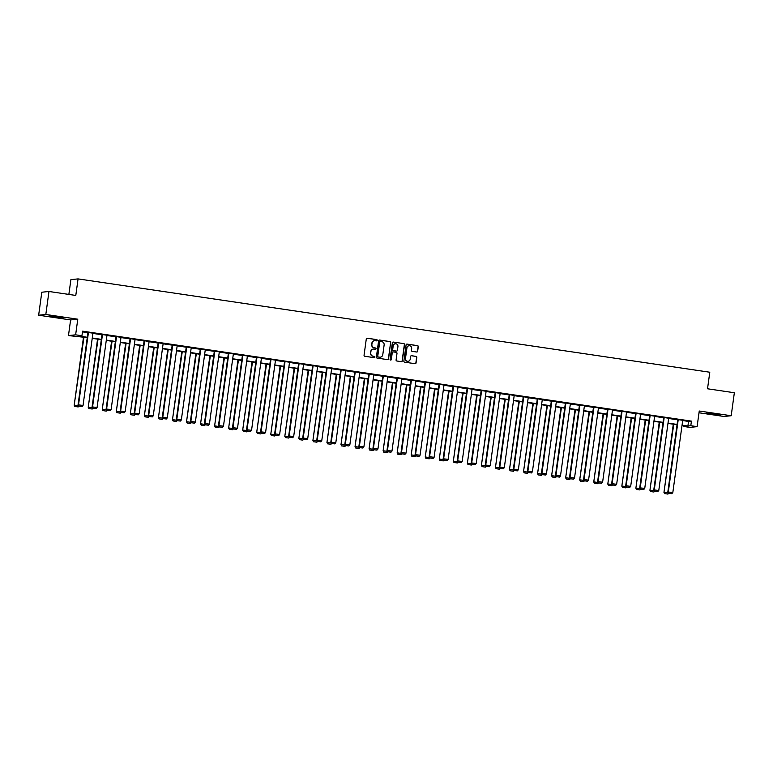 <?xml version="1.0" encoding="UTF-8"?>
<svg xmlns="http://www.w3.org/2000/svg" width="773" height="773" viewBox="0 0 773 773"><rect width="100%" height="100%" fill="white"/><g stroke="black" fill="none" stroke-linecap="round" stroke-linejoin="round"><path stroke-width="1.16" d="M377.214 340.333A0.638 0.628 84.1 0 0 376.683 339.608L367.291 338.216A0.908 0.889 84.1 0 0 366.286 338.989L364.054 355.242A0.908 0.889 84.1 0 0 364.817 356.266L374.209 357.657A0.638 0.628 84.1 0 0 374.915 357.116A0.638 0.628 84.1 0 0 374.383 356.392L373.166 356.218A2.918 2.85 84.1 0 1 370.731 352.903L370.914 351.551A2.918 2.85 84.1 0 1 374.142 349.087L375.359 349.261A0.638 0.628 84.1 0 0 376.065 348.72A0.638 0.628 84.1 0 0 375.533 347.995L374.316 347.821A2.918 2.85 84.1 0 1 371.881 344.516L372.064 343.164A2.918 2.85 84.1 0 1 375.291 340.69L376.509 340.864A0.638 0.628 84.1 0 0 377.214 340.333M376.557 340.874A0.638 0.628 84.1 0 0 376.49 339.627L367.098 338.236A0.908 0.889 84.1 0 0 366.982 338.226M374.258 357.667A0.638 0.628 84.1 0 0 374.18 356.411L373.166 356.218M375.407 349.27A0.638 0.628 84.1 0 0 375.33 348.024L374.316 347.821M715.18 413.884L706.483 413.062L720.842 415.024L715.18 413.884M57.695 316.746L49.008 315.925L63.367 317.887L57.695 316.746M416.647 352.005A0.908 0.889 84.1 0 0 417.662 351.232L418.28 346.671A0.908 0.889 84.1 0 0 417.526 345.637L407.091 344.101A0.908 0.889 84.1 0 0 406.086 344.874L403.864 361.117A0.908 0.889 84.1 0 0 404.627 362.151L415.053 363.697A0.908 0.889 84.1 0 0 416.058 362.924L416.811 357.416A0.908 0.889 84.1 0 0 416.048 356.382L411.584 355.725A0.908 0.889 84.1 0 0 410.579 356.498L410.202 359.223A2.445 2.387 84.1 0 1 408.096 361.3A2.445 2.387 84.1 0 1 405.477 358.527L406.946 347.831A2.445 2.387 84.1 0 1 409.062 345.753A2.445 2.387 84.1 0 1 411.671 348.526L411.429 350.314A0.908 0.889 84.1 0 0 412.193 351.348L416.647 352.005M682.685 420.551L688.53 421.42L691.429 421.121L690.801 425.71L697.101 426.648L689.931 427.392L683.632 426.454L686.54 426.155L682.008 425.488M48.97 291.479L45.82 314.476L38.65 315.21L41.8 292.223L48.97 291.479L75.793 295.45L78.063 278.898L709.788 372.228L707.527 388.78L734.35 392.742L731.2 415.739L699.246 411.014L697.101 426.648M38.65 315.21L70.604 319.935L77.773 319.191L45.82 314.476M77.773 319.191L75.638 334.825L81.938 335.762L79.03 336.062L87.301 337.279M691.429 421.121L82.566 331.163L81.938 335.762M390.8 342.613A0.908 0.889 84.1 0 0 390.046 341.579L379.62 340.043A0.908 0.889 84.1 0 0 378.606 340.816L376.383 357.058A0.908 0.889 84.1 0 0 377.147 358.092L387.573 359.629A0.908 0.889 84.1 0 0 388.577 358.856L390.607 342.632A0.908 0.889 84.1 0 0 389.853 341.598L379.427 340.062A0.908 0.889 84.1 0 0 379.301 340.052M393.36 342.072L403.786 343.608A0.908 0.889 84.1 0 1 404.54 344.642L402.318 360.894A0.908 0.889 84.1 0 1 401.313 361.658L396.849 361.001A0.908 0.889 84.1 0 1 396.085 359.967L396.993 353.377A0.908 0.889 84.1 0 0 396.23 352.343L393.273 351.908A0.908 0.889 84.1 0 0 392.259 352.681L391.322 359.542A0.638 0.628 84.1 0 1 390.771 360.083A0.638 0.628 84.1 0 1 390.085 359.358L392.346 342.845A0.908 0.889 84.1 0 1 393.36 342.072L403.786 343.608M699.005 412.782L724.03 416.473L731.2 415.739M78.063 278.898L70.894 279.633L68.865 294.426M82.469 331.878L87.929 332.68M92.905 333.414L101.978 334.757M106.945 335.492L116.018 336.835M120.984 337.569L130.057 338.903M135.033 339.637L144.107 340.98M149.073 341.714L158.146 343.057M163.113 343.792L172.186 345.135M177.152 345.869L186.225 347.203M191.202 347.937L200.275 349.28M205.241 350.014L214.314 351.357M219.281 352.092L228.354 353.435M233.33 354.16L242.403 355.503M247.37 356.237L256.443 357.58M261.409 358.314L270.482 359.658M275.459 360.392L284.532 361.725M289.498 362.46L298.571 363.803M303.538 364.537L312.611 365.88M317.577 366.615L326.65 367.958M331.627 368.692L340.7 370.025M345.666 370.76L354.739 372.103M359.706 372.837L368.779 374.18M373.755 374.915L382.828 376.248M387.795 376.982L396.868 378.326M401.834 379.06L410.907 380.403M415.874 381.137L424.957 382.48M429.923 383.215L438.996 384.548M443.963 385.283L453.036 386.626M458.002 387.36L467.076 388.703M472.052 389.437L481.125 390.771M486.091 391.505L495.164 392.848M500.131 393.583L509.204 394.926M514.18 395.66L523.253 397.003M528.22 397.737L537.293 399.071M542.26 399.805L551.333 401.148M556.299 401.883L565.372 403.226M570.348 403.96L579.421 405.294M584.388 406.028L593.461 407.371M598.428 408.105L607.501 409.448M612.477 410.183L621.55 411.526M626.517 412.26L635.59 413.594M640.556 414.328L649.629 415.671M654.605 416.405L663.678 417.749M668.645 418.483L677.718 419.816M92.934 333.163L87.967 332.429M106.983 335.24L102.007 334.506M121.023 337.308L116.056 336.584M135.062 339.386L130.096 338.661M149.102 341.463L144.136 340.729M163.151 343.541L158.175 342.806M177.191 345.608L172.224 344.884M191.231 347.686L186.264 346.951M205.28 349.763L200.304 349.029M219.319 351.831L214.353 351.106M233.359 353.908L228.393 353.184M247.408 355.986L242.432 355.251M261.448 358.063L256.481 357.329M275.488 360.131L270.521 359.406M289.527 362.208L284.561 361.474M303.576 364.286L298.6 363.552M317.616 366.354L312.65 365.629M331.656 368.431L326.689 367.706M345.705 370.509L340.729 369.774M359.745 372.586L354.778 371.852M373.784 374.654L368.818 373.929M387.824 376.731L382.857 375.997M401.873 378.809L396.897 378.074M415.913 380.876L410.946 380.152M429.952 382.954L424.986 382.229M444.002 385.031L439.025 384.297M458.041 387.109L453.075 386.374M472.081 389.177L467.114 388.452M486.13 391.254L481.154 390.529M500.17 393.331L495.203 392.597M514.209 395.399L509.243 394.674M528.249 397.477L523.282 396.752M542.298 399.554L537.322 398.82M556.338 401.631L551.371 400.897M570.377 403.699L565.411 402.975M584.427 405.777L579.45 405.052M598.466 407.854L593.5 407.12M612.506 409.922L607.539 409.197M626.555 411.999L621.579 411.275M640.595 414.077L635.628 413.342M654.634 416.154L649.668 415.42M668.674 418.222L663.707 417.497M682.723 420.299L677.747 419.575M683.728 425.739L683.632 426.454M87.252 337.617L68.468 335.569L75.638 334.825M70.604 319.935L68.468 335.569M682.057 425.15L687.893 426.02L690.801 425.71M92.267 338.014L101.35 339.357M106.316 340.091L115.39 341.434M120.356 342.168L129.429 343.502M134.396 344.236L143.469 345.579M148.445 346.314L157.518 347.657M162.485 348.391L171.558 349.725M176.524 350.459L185.597 351.802M190.573 352.536L199.647 353.879M204.613 354.614L213.686 355.957M218.653 356.691L227.726 358.025M232.692 358.759L241.765 360.102M246.742 360.836L255.815 362.179M260.781 362.914L269.854 364.257M274.821 364.982L283.894 366.325M288.87 367.059L297.943 368.402M302.91 369.136L311.983 370.48M316.949 371.214L326.022 372.547M330.999 373.282L340.072 374.625M345.038 375.359L354.111 376.702M359.078 377.437L368.151 378.78M373.117 379.514L382.191 380.847M387.167 381.582L396.24 382.925M401.206 383.659L410.279 385.002M415.246 385.737L424.319 387.07M429.295 387.804L438.368 389.148M443.335 389.882L452.408 391.225M457.374 391.959L466.448 393.302M471.414 394.037L480.497 395.37M485.463 396.105L494.536 397.448M499.503 398.182L508.576 399.525M513.543 400.259L522.616 401.593M527.592 402.327L536.665 403.67M541.631 404.405L550.705 405.748M555.671 406.482L564.744 407.825M569.72 408.559L578.793 409.893M583.76 410.627L592.833 411.97M597.8 412.705L606.873 414.048M611.839 414.782L620.912 416.116M625.888 416.85L634.962 418.193M639.928 418.927L649.001 420.27M653.968 421.005L663.041 422.348M668.017 423.082L677.09 424.416M677.042 424.754L667.969 423.411M663.002 422.676L653.929 421.333M648.953 420.599L639.88 419.266M634.913 418.531L625.84 417.188M620.874 416.454L611.801 415.111M606.824 414.376L597.751 413.043M592.785 412.309L583.712 410.965M578.745 410.231L569.672 408.888M564.705 408.154L555.632 406.811M550.656 406.076L541.583 404.743M536.617 404.008L527.544 402.665M522.577 401.931L513.504 400.588M508.528 399.854L499.455 398.52M494.488 397.786L485.415 396.443M480.448 395.708L471.375 394.365M466.399 393.631L457.326 392.288M452.36 391.553L443.287 390.22M438.32 389.486L429.247 388.143M424.28 387.408L415.207 386.065M410.231 385.331L401.158 383.988M396.191 383.263L387.118 381.92M382.152 381.186L373.079 379.843M368.103 379.108L359.03 377.765M354.063 377.031L344.99 375.697M340.023 374.963L330.95 373.62M325.984 372.886L316.901 371.542M311.934 370.808L302.861 369.465M297.895 368.731L288.822 367.397M283.855 366.663L274.782 365.32M269.806 364.585L260.733 363.242M255.766 362.508L246.693 361.175M241.727 360.44L232.654 359.097M227.677 358.363L218.604 357.02M213.638 356.285L204.565 354.942M199.598 354.208L190.525 352.875M185.559 352.14L176.486 350.797M171.509 350.063L162.436 348.72M157.47 347.985L148.397 346.652M143.43 345.918L134.357 344.574M129.381 343.84L120.308 342.497M115.341 341.763L106.268 340.42M101.302 339.685L92.229 338.352M688.53 421.42L687.893 426.02M374.499 340.69A2.918 2.85 84.1 0 0 371.871 343.183L372.064 343.164M374.122 347.84A2.918 2.85 84.1 0 1 371.687 344.536L371.871 343.183M373.349 349.077A2.918 2.85 84.1 0 0 370.721 351.57L370.914 351.551M372.973 356.237A2.918 2.85 84.1 0 1 370.538 352.932L370.721 351.57M387.688 359.638A0.908 0.889 84.1 0 0 388.384 358.885L390.607 342.632M380.413 341.444A0.638 0.628 84.1 0 0 379.707 341.985L377.755 356.247A0.638 0.628 84.1 0 0 378.287 356.971L379.572 357.165A2.918 2.85 84.1 0 0 382.79 354.691L384.133 344.942A2.918 2.85 84.1 0 0 381.698 341.637L380.413 341.444M380.171 341.463A0.638 0.628 84.1 0 0 379.514 342.004L379.707 341.985M380.171 357.184A2.918 2.85 84.1 0 1 379.379 357.184L378.094 356.991A0.638 0.628 84.1 0 1 377.562 356.266L379.514 342.004M401.429 361.667A0.908 0.889 84.1 0 0 402.124 360.914L404.347 344.661A0.908 0.889 84.1 0 0 403.593 343.627M392.955 351.918A0.908 0.889 84.1 0 0 392.066 352.701L391.322 359.542M390.674 360.092A0.638 0.628 84.1 0 0 391.128 359.561M397.931 346.546A2.445 2.387 84.1 0 0 395.312 343.763A2.445 2.387 84.1 0 0 393.196 345.84L392.684 349.609A0.908 0.889 84.1 0 0 393.447 350.642L396.404 351.087A0.908 0.889 84.1 0 0 397.409 350.314L397.931 346.546M395.216 343.782A2.445 2.387 84.1 0 0 393.003 345.869L393.196 345.84M396.211 351.106L396.404 351.087A0.908 0.889 84.1 0 1 396.211 351.106L393.244 350.662A0.908 0.889 84.1 0 1 392.491 349.638L393.003 345.869M408.965 345.763A2.445 2.387 84.1 0 0 406.753 347.85L406.946 347.831M407.999 361.31A2.445 2.387 84.1 0 1 405.284 358.546L406.753 347.85M415.169 363.697A0.908 0.889 84.1 0 0 415.864 362.943L416.618 357.435A0.908 0.889 84.1 0 0 415.855 356.401L411.391 355.744A0.908 0.889 84.1 0 0 411.275 355.735M416.773 352.015A0.908 0.889 84.1 0 0 417.459 351.251L418.087 346.691A0.908 0.889 84.1 0 0 417.323 345.657L406.898 344.12A0.908 0.889 84.1 0 0 406.782 344.111M83.513 337.057L74.179 405.226L83.977 337.134M75.029 406.482L78.179 406.946L75.029 406.482L74.662 405.168L78.527 405.738M74.836 406.501L74.179 405.226M78.904 406.134L78.179 406.946M92.953 333.047L83.04 405.439L78.054 404.82L78.711 406.105L82.054 406.55L78.711 406.105M87.987 332.322L78.054 404.82M88.451 332.38L78.537 404.772L78.904 406.086M82.054 406.55L83.04 405.439M97.553 339.134L88.219 407.294L98.026 339.202M89.069 408.559L92.219 409.023L89.069 408.559L88.702 407.245L92.567 407.815M88.876 408.579L88.219 407.294M92.944 408.202L92.219 409.023M111.602 341.212L102.258 409.371L112.066 341.279M103.109 410.627L106.259 411.101L103.109 410.627L102.741 409.323L106.606 409.893M102.915 410.656L102.258 409.371M106.983 410.279L106.259 411.101M106.993 335.124L97.079 407.506L92.093 406.898L92.75 408.173L96.094 408.617L92.75 408.173M102.026 334.39L92.093 406.898M102.49 334.458L92.576 406.849L92.944 408.154M96.094 408.617L97.079 407.506M121.032 337.192L111.119 409.584L106.133 408.975L106.79 410.25L110.133 410.695L106.79 410.25M116.066 336.468L106.133 408.975M116.539 336.535L106.616 408.917L106.983 410.231M110.133 410.695L111.119 409.584M125.641 343.289L116.308 411.449L126.105 343.357M117.158 412.705L120.308 413.169L117.158 412.705L116.791 411.4L120.656 411.97M116.955 412.724L116.308 411.449M121.032 412.357L120.308 413.169M139.681 345.357L130.347 413.516L140.155 345.425M131.197 414.782L134.347 415.246L131.197 414.782L130.83 413.468L134.695 414.038M131.004 414.801L130.347 413.516M135.072 414.425L134.347 415.246M153.721 347.435L144.387 415.594L154.194 347.502M145.237 416.86L148.387 417.323L145.237 416.86L144.87 415.545L148.735 416.116M145.044 416.879L144.387 415.594M149.112 416.502L148.387 417.323M135.082 339.27L125.168 411.661L120.182 411.043L120.839 412.328L124.182 412.772L120.839 412.328M130.106 338.545L120.182 411.043M130.579 338.603L120.665 410.994L121.032 412.309M124.182 412.772L125.168 411.661M149.121 341.347L139.208 413.739L134.222 413.12L134.879 414.405L138.222 414.85L134.879 414.405M144.155 340.613L134.222 413.12M144.619 340.68L134.705 413.072L135.072 414.376M138.222 414.85L139.208 413.739M163.161 343.425L153.247 415.806L148.261 415.198L148.918 416.473L152.262 416.918L148.918 416.473M158.194 342.69L148.261 415.198M158.668 342.758L148.745 415.149L149.112 416.454M152.262 416.918L153.247 415.806M167.77 349.512L158.426 417.671L168.234 349.58M159.277 418.927L162.427 419.391L159.277 418.927L158.919 417.623L162.774 418.193M159.083 418.947L158.426 417.671M163.151 418.579L162.427 419.391M177.21 345.492L167.287 417.884L162.301 417.265L162.958 418.551L166.311 418.995L162.958 418.551M172.234 344.768L162.301 417.265M172.708 344.835L162.794 417.217L163.161 418.531M166.311 418.995L167.287 417.884M181.81 351.58L172.476 419.749L182.273 351.657M173.326 421.005L176.476 421.469L173.326 421.005L172.959 419.691L176.824 420.27M173.133 421.024L172.476 419.749M177.201 420.657L176.476 421.469M191.25 347.57L181.336 419.961L176.35 419.343L177.007 420.628L180.351 421.072L177.007 420.628M186.283 346.845L176.35 419.343M186.747 346.903L176.833 419.295L177.201 420.609M180.351 421.072L181.336 419.961M195.849 353.657L186.515 421.816L196.323 353.725M187.366 423.082L190.516 423.546L187.366 423.082L186.998 421.768L190.863 422.338M187.172 423.102L186.515 421.816M191.24 422.725L190.516 423.546M205.289 349.647L195.376 422.039L190.39 421.42L191.047 422.696L194.39 423.14L191.047 422.696M200.323 348.913L190.39 421.42M200.787 348.981L190.873 421.372L191.24 422.676M194.39 423.14L195.376 422.039M209.898 355.735L200.555 423.894L210.362 355.802M201.405 425.15L204.555 425.623L201.405 425.15L201.038 423.846L204.903 424.416M201.212 425.179L200.555 423.894M205.28 424.802L204.555 425.623M219.339 351.725L209.415 424.106L204.43 423.498L205.087 424.773L208.43 425.218L205.087 424.773M214.363 350.99L204.43 423.498M214.836 351.058L204.922 423.44L205.28 424.754M208.43 425.218L209.415 424.106M223.938 357.812L214.604 425.971L224.402 357.88M215.454 427.227L218.604 427.691L215.454 427.227L215.087 425.923L218.952 426.493M215.261 427.247L214.604 425.971M219.329 426.88L218.604 427.691M233.378 353.792L223.465 426.184L218.479 425.565L219.136 426.851L222.479 427.295L219.136 426.851M228.412 353.068L218.479 425.565M228.876 353.126L218.962 425.517L219.329 426.831M222.479 427.295L223.465 426.184M237.978 359.88L228.644 428.039L238.451 359.957M229.494 429.305L232.644 429.769L229.494 429.305L229.127 427.991L232.992 428.561M229.301 429.324L228.644 428.039M233.369 428.947L232.644 429.769M247.418 355.87L237.504 428.261L232.518 427.643L233.175 428.928L236.519 429.373L233.175 428.928M242.451 355.136L232.518 427.643M242.915 355.203L233.002 427.595L233.369 428.899M236.519 429.373L237.504 428.261M252.017 361.957L242.683 430.117L252.491 362.025M243.534 431.382L246.684 431.846L243.534 431.382L243.166 430.068L247.031 430.638M243.34 431.402L242.683 430.117M247.408 431.025L246.684 431.846M261.458 357.947L251.544 430.329L246.558 429.72L247.215 430.996L250.558 431.44L247.215 430.996M256.491 357.213L246.558 429.72M256.965 357.281L247.041 429.672L247.408 430.976M250.558 431.44L251.544 430.329M266.067 364.035L256.723 432.194L266.53 364.102M257.573 433.45L260.733 433.924L257.573 433.45L257.216 432.146L261.071 432.716M257.38 433.469L256.723 432.194M261.458 433.102L260.733 433.924M275.507 360.015L265.593 432.407L260.607 431.788L261.264 433.073L264.608 433.518L261.264 433.073M270.531 359.29L260.607 431.788M271.004 359.358L261.09 431.74L261.458 433.054M264.608 433.518L265.593 432.407M280.106 366.112L270.772 434.271L280.58 366.18M271.623 435.528L274.773 435.991L271.623 435.528L271.255 434.213L275.12 434.793M271.429 435.547L270.772 434.271M275.497 435.18L274.773 435.991M289.546 362.093L279.633 434.484L274.647 433.866L275.304 435.151L278.647 435.595L275.304 435.151M284.58 361.368L274.647 433.866M285.044 361.426L275.13 433.817L275.497 435.131M278.647 435.595L279.633 434.484M294.146 368.18L284.812 436.339L294.619 368.248M285.662 437.605L288.812 438.069L285.662 437.605L285.295 436.291L289.16 436.861M285.469 437.624L284.812 436.339M289.537 437.247L288.812 438.069M303.586 364.17L293.672 436.561L288.687 435.943L289.344 437.218L292.687 437.663L289.344 437.218M298.62 363.436L288.687 435.943M299.093 363.503L289.17 435.895L289.537 437.199M292.687 437.663L293.672 436.561M308.195 370.257L298.851 438.417L308.659 370.325M299.702 439.673L302.852 440.146L299.702 439.673L299.344 438.368L303.2 438.938M299.509 439.702L298.851 438.417M303.576 439.325L302.852 440.146M317.635 366.247L307.712 438.629L302.726 438.02L303.383 439.296L306.736 439.74L303.383 439.296M312.659 365.513L302.726 438.02M313.133 365.581L303.219 437.962L303.576 439.277M306.736 439.74L307.712 438.629M322.235 372.335L312.901 440.494L322.699 372.402M313.751 441.75L316.901 442.214L313.751 441.75L313.384 440.446L317.249 441.016M313.558 441.769L312.901 440.494M317.626 441.402L316.901 442.214M331.675 368.315L321.761 440.707L316.775 440.088L317.432 441.373L320.776 441.818L317.432 441.373M326.708 367.59L316.775 440.088M327.172 367.648L317.259 440.04L317.626 441.354M320.776 441.818L321.761 440.707M336.274 374.403L326.94 442.571L336.748 374.48M327.791 443.828L330.941 444.291L327.791 443.828L327.423 442.514L331.288 443.084M327.597 443.847L326.94 442.571M331.665 443.47L330.941 444.291M345.715 370.393L335.801 442.784L330.815 442.166L331.472 443.451L334.815 443.895L331.472 443.451M340.748 369.658L330.815 442.166M341.212 369.726L331.298 442.117L331.665 443.422M334.815 443.895L335.801 442.784M350.324 376.48L340.98 444.639L350.787 376.548M341.83 445.905L344.98 446.369L341.83 445.905L341.463 444.591L345.328 445.161M341.637 445.924L340.98 444.639M345.705 445.548L344.98 446.369M359.764 372.47L349.84 444.852L344.855 444.243L345.512 445.519L348.855 445.963L345.512 445.519M354.788 371.736L344.855 444.243M355.261 371.803L345.338 444.195L345.705 445.499M348.855 445.963L349.84 444.852M364.363 378.557L355.029 446.717L364.827 378.625M355.88 447.973L359.03 448.446L355.88 447.973L355.512 446.668L359.377 447.238M355.686 447.992L355.029 446.717M359.754 447.625L359.03 448.446M373.803 374.538L363.89 446.929L358.904 446.311L359.561 447.596L362.904 448.04L359.561 447.596M368.837 373.813L358.904 446.311M369.301 373.881L359.387 446.263L359.754 447.577M362.904 448.04L363.89 446.929M378.403 380.635L369.069 448.794L378.876 380.703M369.919 450.05L373.069 450.514L369.919 450.05L369.552 448.736L373.417 449.316M369.726 450.07L369.069 448.794M373.794 449.702L373.069 450.514M387.843 376.615L377.929 449.007L372.944 448.388L373.601 449.673L376.944 450.118L373.601 449.673M382.877 375.891L372.944 448.388M383.34 375.949L373.427 448.34L373.794 449.654M376.944 450.118L377.929 449.007M392.442 382.703L383.108 450.862L392.916 382.77M383.959 452.128L387.109 452.591L383.959 452.128L383.592 450.814L387.457 451.384M383.766 452.147L383.108 450.862M387.833 451.77L387.109 452.591M401.883 378.693L391.969 451.084L386.983 450.466L387.64 451.741L390.983 452.195L387.64 451.741M396.916 377.958L386.983 450.466M397.39 378.026L387.466 450.417L387.833 451.722M390.983 452.195L391.969 451.084M406.492 384.78L397.148 452.939L406.956 384.848M397.998 454.205L401.158 454.669L397.998 454.205L397.641 452.891L401.496 453.461M397.805 454.224L397.148 452.939M401.873 453.848L401.158 454.669M415.932 380.77L406.009 453.152L401.032 452.543L401.689 453.819L405.033 454.263L401.689 453.819M410.956 380.036L401.032 452.543M411.429 380.103L401.516 452.485L401.883 453.799M405.033 454.263L406.009 453.152M420.531 386.858L411.197 455.017L420.995 386.925M412.048 456.273L415.198 456.737L412.048 456.273L411.68 454.968L415.545 455.539M411.854 456.292L411.197 455.017M415.922 455.925L415.198 456.737M429.972 382.838L420.058 455.229L415.072 454.611L415.729 455.896L419.072 456.341L415.729 455.896M425.005 382.113L415.072 454.611M425.469 382.171L415.555 454.563L415.922 455.877M419.072 456.341L420.058 455.229M434.571 388.925L425.237 457.094L435.044 389.003M426.087 458.35L429.237 458.814L426.087 458.35L425.72 457.036L429.585 457.606M425.894 458.37L425.237 457.094M429.962 458.002L429.237 458.814M444.011 384.915L434.097 457.307L429.112 456.688L429.769 457.974L433.112 458.418L429.769 457.974M439.045 384.181L429.112 456.688M439.518 384.249L429.595 456.64L429.962 457.945M433.112 458.418L434.097 457.307M448.62 391.003L439.277 459.162L449.084 391.07M440.127 460.428L443.277 460.892L440.127 460.428L439.76 459.114L443.625 459.684M439.934 460.447L439.277 459.162M444.002 460.07L443.277 460.892M458.06 386.993L448.137 459.375L443.151 458.766L443.808 460.041L447.161 460.486L443.808 460.041M453.084 386.258L443.151 458.766M453.558 386.326L443.644 458.718L444.002 460.022M447.161 460.486L448.137 459.375M462.66 393.08L453.326 461.239L463.124 393.148M454.176 462.496L457.326 462.969L454.176 462.496L453.809 461.191L457.674 461.761M453.983 462.515L453.326 461.239M458.051 462.148L457.326 462.969M472.1 389.061L462.186 461.452L457.201 460.843L457.858 462.119L461.201 462.563L457.858 462.119M467.134 388.336L457.201 460.843M467.597 388.404L457.684 460.785L458.051 462.099M461.201 462.563L462.186 461.452M476.699 395.158L467.365 463.317L477.173 395.225M468.216 464.573L471.366 465.037L468.216 464.573L467.849 463.269L471.714 463.839M468.023 464.592L467.365 463.317M472.09 464.225L471.366 465.037M486.14 391.138L476.226 463.529L471.24 462.911L471.897 464.196L475.24 464.641L471.897 464.196M481.173 390.413L471.24 462.911M481.637 390.471L471.723 462.863L472.09 464.177M475.24 464.641L476.226 463.529M490.749 397.225L481.405 465.385L491.213 397.293M482.255 466.65L485.405 467.114L482.255 466.65L481.888 465.336L485.753 465.906M482.062 466.67L481.405 465.385M486.13 466.293L485.405 467.114M500.179 393.215L490.266 465.607L485.28 464.988L485.937 466.264L489.28 466.718L485.937 466.264M495.213 392.481L485.28 464.988M495.686 392.549L485.763 464.94L486.13 466.245M489.28 466.718L490.266 465.607M504.788 399.303L495.454 467.462L505.252 399.37M496.305 468.728L499.455 469.192L496.305 468.728L495.937 467.414L499.802 467.984M496.102 468.747L495.454 467.462M500.179 468.37L499.455 469.192M514.229 395.293L504.315 467.675L499.329 467.066L499.986 468.341L503.329 468.786L499.986 468.341M509.252 394.559L499.329 467.066M509.726 394.626L499.812 467.008L500.179 468.322M503.329 468.786L504.315 467.675M518.828 401.38L509.494 469.54L519.301 401.448M510.344 470.796L513.494 471.259L510.344 470.796L509.977 469.491L513.842 470.061M510.151 470.815L509.494 469.54M514.219 470.448L513.494 471.259M528.268 397.361L518.354 469.752L513.369 469.134L514.026 470.419L517.369 470.863L514.026 470.419M523.302 396.636L513.369 469.134M523.765 396.694L513.852 469.085L514.219 470.399M517.369 470.863L518.354 469.752M532.868 403.448L523.534 471.617L533.341 403.525M524.384 472.873L527.534 473.337L524.384 472.873L524.017 471.559L527.882 472.129M524.191 472.892L523.534 471.617M528.259 472.525L527.534 473.337M542.308 399.438L532.394 471.83L527.408 471.211L528.065 472.496L531.409 472.941L528.065 472.496M537.341 398.713L527.408 471.211M537.815 398.771L527.891 471.163L528.259 472.477M531.409 472.941L532.394 471.83M546.917 405.525L537.573 473.685L547.381 405.593M538.423 474.951L541.573 475.414L538.423 474.951L538.066 473.636L541.921 474.207M538.23 474.97L537.573 473.685M542.298 474.593L541.573 475.414M556.357 401.516L546.434 473.897L541.458 473.289L542.105 474.564L545.458 475.009L542.105 474.564M551.381 400.781L541.458 473.289M551.854 400.849L541.941 473.24L542.308 474.545M545.458 475.009L546.434 473.897M560.956 407.603L551.622 475.762L561.42 407.671M552.473 477.018L555.623 477.492L552.473 477.018L552.106 475.714L555.971 476.284M552.28 477.038L551.622 475.762M556.347 476.67L555.623 477.492M570.397 403.583L560.483 475.975L555.497 475.366L556.154 476.641L559.497 477.086L556.154 476.641M565.43 402.859L555.497 475.366M565.894 402.926L555.98 475.308L556.347 476.622M559.497 477.086L560.483 475.975M574.996 409.68L565.662 477.84L575.47 409.748M566.512 479.096L569.662 479.56L566.512 479.096L566.145 477.791L570.01 478.361M566.319 479.115L565.662 477.84M570.387 478.748L569.662 479.56M584.436 405.661L574.523 478.052L569.537 477.434L570.194 478.719L573.537 479.163L570.194 478.719M579.47 404.936L569.537 477.434M579.934 404.994L570.02 477.385L570.387 478.7M573.537 479.163L574.523 478.052M589.045 411.748L579.702 479.907L589.509 411.816M580.552 481.173L583.702 481.637L580.552 481.173L580.185 479.859L584.05 480.429M580.359 481.193L579.702 479.907M584.427 480.816L583.702 481.637M598.486 407.738L588.562 480.13L583.576 479.511L584.233 480.787L587.577 481.241L584.233 480.787M593.509 407.004L583.576 479.511M593.983 407.071L584.069 479.463L584.427 480.767M587.577 481.241L588.562 480.13M603.085 413.826L593.751 481.985L603.549 413.893M594.601 483.251L597.751 483.714L594.601 483.251L594.234 481.937L598.099 482.507M594.408 483.27L593.751 481.985M598.476 482.893L597.751 483.714M612.525 409.816L602.611 482.197L597.626 481.589L598.283 482.864L601.626 483.309L598.283 482.864M607.559 409.081L597.626 481.589M608.022 409.149L598.109 481.54L598.476 482.845M601.626 483.309L602.611 482.197M617.125 415.903L607.791 484.062L617.598 415.971M608.641 485.318L611.791 485.782L608.641 485.318L608.274 484.014L612.139 484.584M608.448 485.338L607.791 484.062M612.516 484.971L611.791 485.782M626.565 411.883L616.651 484.275L611.665 483.656L612.322 484.942L615.666 485.386L612.322 484.942M621.598 411.159L611.665 483.656M622.062 411.217L612.148 483.608L612.516 484.922M615.666 485.386L616.651 484.275M631.164 417.971L621.83 486.14L631.638 418.048M622.68 487.396L625.83 487.86L622.68 487.396L622.313 486.082L626.178 486.652M622.487 487.415L621.83 486.14M626.555 487.048L625.83 487.86M640.604 413.961L630.691 486.352L625.705 485.734L626.362 487.019L629.705 487.463L626.362 487.019M635.638 413.236L625.705 485.734M636.111 413.294L626.188 485.686L626.555 487M629.705 487.463L630.691 486.352M645.213 420.048L635.87 488.207L645.677 420.116M636.73 489.473L639.88 489.937L636.73 489.473L636.363 488.159L640.218 488.729M636.527 489.493L635.87 488.207M640.604 489.116L639.88 489.937M654.654 416.038L644.74 488.42L639.754 487.811L640.411 489.087L643.754 489.531L640.411 489.087M649.678 415.304L639.754 487.811M650.151 415.372L640.237 487.763L640.604 489.067M643.754 489.531L644.74 488.42M659.253 422.126L649.919 490.285L659.727 422.193M650.769 491.541L653.919 492.014L650.769 491.541L650.402 490.237L654.267 490.807M650.576 491.57L649.919 490.285M654.644 491.193L653.919 492.014M668.693 418.106L658.78 490.497L653.794 489.889L654.451 491.164L657.794 491.609L654.451 491.164M663.727 417.381L653.794 489.889M664.191 417.449L654.277 489.831L654.644 491.145M657.794 491.609L658.78 490.497M673.293 424.203L663.959 492.362L673.766 424.271M664.809 493.618L667.959 494.082L664.809 493.618L664.442 492.314L668.307 492.884M664.616 493.638L663.959 492.362M668.684 493.271L667.959 494.082M682.733 420.183L672.819 492.575L667.833 491.957L668.49 493.242L671.834 493.686L668.49 493.242M677.766 419.459L667.833 491.957M678.24 419.517L668.316 491.908L668.684 493.222M671.834 493.686L672.819 492.575"/></g></svg>
